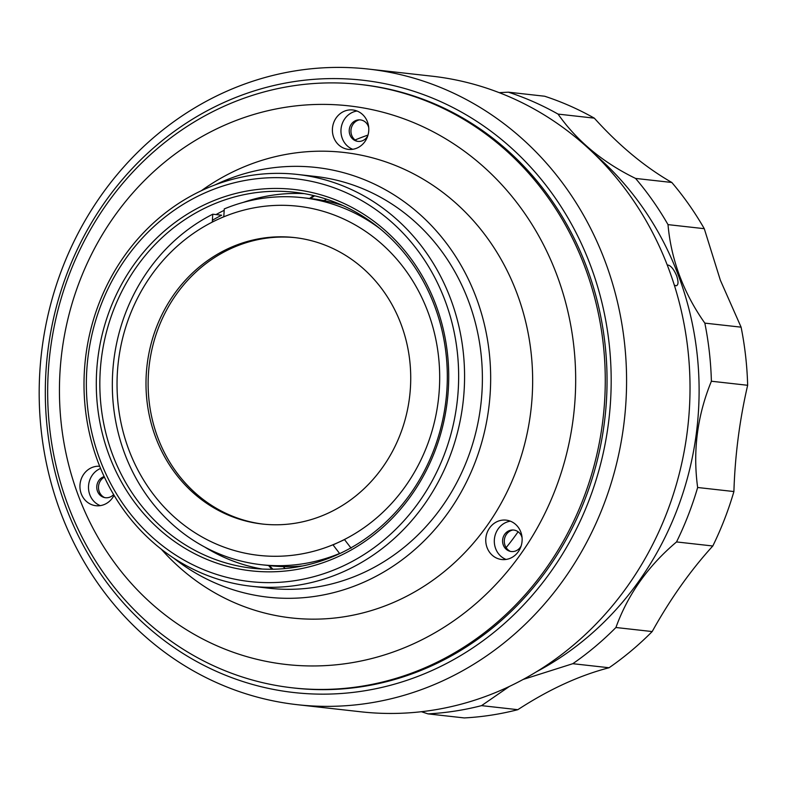 <?xml version="1.0" encoding="UTF-8"?>
<svg xmlns="http://www.w3.org/2000/svg" width="787" height="787" viewBox="0 0 787 787"><rect width="100%" height="100%" fill="white"/><g stroke="black" fill="none" stroke-linecap="round" stroke-linejoin="round"><path stroke-width="1.18" d="M326.477 199.18A225.21 206.588 -83.6 0 0 324.067 200.616M283.163 566.61A225.21 206.588 -83.6 0 0 285.199 568.548M506.13 547.604A243.222 223.115 -83.6 0 0 518.102 531.756M434.129 669.54A308.081 282.612 -83.6 0 0 590.634 265.78A308.081 282.612 -83.6 0 0 222.377 103.195A308.081 282.612 -83.6 0 0 65.862 506.956A308.081 282.612 -83.6 0 0 434.129 669.54M442.786 680.824A319.797 293.354 -83.6 0 0 624.061 339.079A319.797 293.354 -83.6 0 0 368.405 69.069A319.797 293.354 -83.6 0 0 222.987 92.945A319.797 293.354 -83.6 0 0 41.701 434.699A319.797 293.354 -83.6 0 0 297.368 704.699A319.797 293.354 -83.6 0 0 442.786 680.824M297.368 704.699L360.81 711.792A319.797 293.354 -83.6 0 0 506.218 687.917A319.797 293.354 -83.6 0 0 687.504 346.172A319.797 293.354 -83.6 0 0 431.837 76.162L368.405 69.069M512.829 529.995A11.264 10.329 -83.6 0 0 510.773 530.674A11.264 10.329 -83.6 0 0 504.3 541.053A11.264 10.329 -83.6 0 0 510.438 551.392M104.425 477.129A11.264 10.329 -83.6 0 0 98.483 487.547A11.264 10.329 -83.6 0 0 104.632 497.581M359.482 119.831A11.264 10.329 -83.6 0 0 357.416 120.519A11.264 10.329 -83.6 0 0 350.943 130.888A11.264 10.329 -83.6 0 0 357.091 141.237M536.704 671.645A307.186 281.785 -83.6 0 0 678.62 276.05A307.186 281.785 -83.6 0 0 594.529 154.154M523.178 679.437L572.808 663.697L609.079 667.75A317.987 291.702 -83.6 0 0 652.187 631.558L615.916 627.505C627.869 594.49 648.075 565.961 676.535 541.938L712.806 545.991A317.987 291.702 -83.6 0 0 733.907 491.55L697.646 487.497C692.708 451.03 697.292 415.605 711.389 381.233L747.65 385.286A317.987 291.702 -83.6 0 0 741.098 327.166L704.837 323.123C694.272 308.219 685.861 292.42 679.594 275.725C673.367 258.943 669.501 241.914 668.015 224.629A317.987 291.702 -83.6 0 0 635.552 178.423C602.783 162.437 576.95 140.991 558.042 114.095A317.987 291.702 -83.6 0 0 508.382 92.177L499.214 92.659M674.282 285.051L675.895 285.76C678.433 285.435 678.689 282.12 676.653 275.834C673.977 269.538 671.144 265.947 668.153 265.062L667.327 265.18M675.895 285.76L676.731 285.642M741.098 327.166L720.38 280.28L704.276 228.683A317.987 291.702 -83.6 0 0 671.823 182.476C644.838 166.982 618.995 145.536 594.303 118.148A317.987 291.702 -83.6 0 0 544.643 96.23L508.382 92.177M609.079 667.75C579.34 675.443 548.923 689.432 517.816 709.687A317.987 291.702 -83.6 0 1 464.261 717.931L427.99 713.878A317.987 291.702 -83.6 0 0 481.555 705.634L509.435 686.412M421.409 711.714L427.99 713.878M517.816 709.687L481.555 705.634M572.808 663.697A317.987 291.702 -83.6 0 0 615.916 627.505M712.806 545.991C690.524 570.447 670.317 598.966 652.187 631.558M676.535 541.938A317.987 291.702 -83.6 0 0 697.646 487.497M747.65 385.286C739.603 420.032 735.019 455.447 733.907 491.55M711.389 381.233A317.987 291.702 -83.6 0 0 704.837 323.123M704.276 228.683L668.015 224.629M671.823 182.476L635.552 178.423M594.303 118.148L558.042 114.095M368.011 135.069A277.457 254.516 -83.6 0 0 355.065 139.978M314.643 195.806A234.211 214.851 -83.6 0 0 310.462 198.56M269.439 565.617A234.211 214.851 -83.6 0 0 272.912 569.227M313.59 195.56A243.222 223.115 -83.6 0 0 309.596 198.462M268.574 565.519A243.222 223.115 -83.6 0 0 271.83 569.237M336.639 202.889A217.999 199.977 -83.6 0 0 335.734 203.38M295.155 566.492A217.999 199.977 -83.6 0 0 295.932 567.181M228.83 248.318A144.129 132.216 -83.6 0 0 147.13 402.344A144.129 132.216 -83.6 0 0 262.356 524.034A144.129 132.216 -83.6 0 0 327.894 513.272A144.129 132.216 -83.6 0 0 409.594 359.246A144.129 132.216 -83.6 0 0 294.368 237.556A144.129 132.216 -83.6 0 0 228.83 248.318M295.44 237.674A144.129 132.216 -83.6 0 0 230.965 248.554A144.129 132.216 -83.6 0 0 149.196 402A144.129 132.216 -83.6 0 0 263.429 524.152M212.392 220.271A184.67 169.402 -83.6 0 1 221.659 215.205L212.756 214.212A184.67 169.402 -83.6 0 0 114.213 412.132A184.67 169.402 -83.6 0 0 261.412 564.722A184.67 169.402 -83.6 0 0 339.591 553.468L339.954 553.507M261.412 564.722L270.325 565.715A184.67 169.402 -83.6 0 0 302.611 565.951M212.756 214.212L212.293 221.983L217.999 219.337A175.658 161.138 -83.6 0 0 128.753 449.554A175.658 161.138 -83.6 0 0 338.735 542.253L333.029 544.899L339.591 553.468M351.1 548.175L344.539 539.616L338.735 542.253A175.658 161.138 -83.6 0 0 427.971 312.036A175.658 161.138 -83.6 0 0 217.999 219.337L223.803 216.7L224.265 208.919A184.67 169.402 -83.6 0 1 302.434 197.665A184.67 169.402 -83.6 0 1 379.619 228.387M342.886 205.555A184.67 169.402 -83.6 0 0 311.347 198.658L302.434 197.665M342.158 566.443A202.682 185.929 -83.6 0 0 445.127 300.801A202.682 185.929 -83.6 0 0 202.849 193.838A202.682 185.929 -83.6 0 0 99.88 459.48A202.682 185.929 -83.6 0 0 342.158 566.443M345.493 570.782A207.188 190.06 -83.6 0 0 462.943 349.359A207.188 190.06 -83.6 0 0 297.299 174.429A207.188 190.06 -83.6 0 0 203.085 189.903A207.188 190.06 -83.6 0 0 85.635 411.316A207.188 190.06 -83.6 0 0 251.279 586.246A207.188 190.06 -83.6 0 0 345.493 570.782M251.279 586.246L269.095 588.243A207.188 190.06 -83.6 0 0 363.309 572.769A207.188 190.06 -83.6 0 0 480.759 351.356A207.188 190.06 -83.6 0 0 315.125 176.426L297.299 174.429M173.415 557.904A216.199 198.324 -83.6 0 0 366.408 581.052A216.199 198.324 -83.6 0 0 476.243 297.702A216.199 198.324 -83.6 0 0 217.812 183.617A216.199 198.324 -83.6 0 0 215.107 184.886M161.315 549.218A234.211 214.851 -83.6 0 0 398.045 600.451A234.211 214.851 -83.6 0 0 517.029 293.502A234.211 214.851 -83.6 0 0 237.064 169.894A234.211 214.851 -83.6 0 0 201.383 190.69M343.781 111.459A19.823 18.18 -83.6 0 0 332.547 132.639A19.823 18.18 -83.6 0 0 348.395 149.373A19.823 18.18 -83.6 0 0 357.406 147.887A19.823 18.18 -83.6 0 0 368.641 126.707A19.823 18.18 -83.6 0 0 352.792 109.973A19.823 18.18 -83.6 0 0 343.781 111.459M357.013 111.016A19.823 18.18 -83.6 0 0 352.34 112.413A19.823 18.18 -83.6 0 0 340.948 131.232A19.823 18.18 -83.6 0 0 352.733 149.284M99.703 466.268A19.823 18.18 -83.6 0 0 91.322 467.803A19.823 18.18 -83.6 0 0 80.087 488.983A19.823 18.18 -83.6 0 0 95.935 505.716A19.823 18.18 -83.6 0 0 104.946 504.231A19.823 18.18 -83.6 0 0 114.056 495.279M100.588 468.452A19.823 18.18 -83.6 0 0 99.88 468.757A19.823 18.18 -83.6 0 0 88.488 487.586A19.823 18.18 -83.6 0 0 100.274 505.628M497.138 521.614A19.823 18.18 -83.6 0 0 485.904 542.794A19.823 18.18 -83.6 0 0 501.742 559.527A19.823 18.18 -83.6 0 0 510.753 558.052A19.823 18.18 -83.6 0 0 521.988 536.872A19.823 18.18 -83.6 0 0 506.149 520.138A19.823 18.18 -83.6 0 0 497.138 521.614M510.36 521.171A19.823 18.18 -83.6 0 0 505.687 522.578A19.823 18.18 -83.6 0 0 494.305 541.397A19.823 18.18 -83.6 0 0 506.08 559.449M414.149 643.51A281.057 257.821 -83.6 0 0 556.93 275.165A281.057 257.821 -83.6 0 0 220.97 126.845A281.057 257.821 -83.6 0 0 78.188 495.19A281.057 257.821 -83.6 0 0 414.149 643.51M430.794 665.202A303.575 278.48 -83.6 0 0 602.881 340.781A303.575 278.48 -83.6 0 0 360.18 84.475A303.575 278.48 -83.6 0 0 222.141 107.14A303.575 278.48 -83.6 0 0 50.053 431.561A303.575 278.48 -83.6 0 0 292.754 687.868A303.575 278.48 -83.6 0 0 430.794 665.202M292.754 687.868L294.535 688.074A303.575 278.48 -83.6 0 0 432.575 665.409A303.575 278.48 -83.6 0 0 604.662 340.987A303.575 278.48 -83.6 0 0 361.971 84.671L360.18 84.475M206.568 203.774A191.88 176.013 -83.6 0 0 109.088 455.24A191.88 176.013 -83.6 0 0 338.449 556.507A191.88 176.013 -83.6 0 0 435.929 305.041A191.88 176.013 -83.6 0 0 206.568 203.774M208.565 206.381A189.175 173.534 -83.6 0 0 101.326 408.542A189.175 173.534 -83.6 0 0 252.568 568.263A189.175 173.534 -83.6 0 0 338.587 554.137A189.175 173.534 -83.6 0 0 445.826 351.976A189.175 173.534 -83.6 0 0 294.584 192.254A189.175 173.534 -83.6 0 0 208.565 206.381M224.177 210.326A189.175 173.534 -83.6 0 0 216.041 214.576M204.61 546.965A189.175 173.534 -83.6 0 0 262.278 569.05M304.235 193.632A189.175 173.534 -83.6 0 0 243.114 202.436M522.076 537.757A10.811 9.916 -83.6 0 0 508.786 530.851A10.811 9.916 -83.6 0 0 503.296 545.017A10.811 9.916 -83.6 0 0 516.213 550.723A10.811 9.916 -83.6 0 0 521.171 545.863M104.169 476.578A10.811 9.916 -83.6 0 0 102.969 477.04A10.811 9.916 -83.6 0 0 97.48 491.206A10.811 9.916 -83.6 0 0 110.406 496.912A10.811 9.916 -83.6 0 0 113.623 494.551M368.729 127.592A10.811 9.916 -83.6 0 0 355.429 120.696A10.811 9.916 -83.6 0 0 349.94 134.862A10.811 9.916 -83.6 0 0 362.866 140.568A10.811 9.916 -83.6 0 0 367.824 135.698"/></g></svg>
